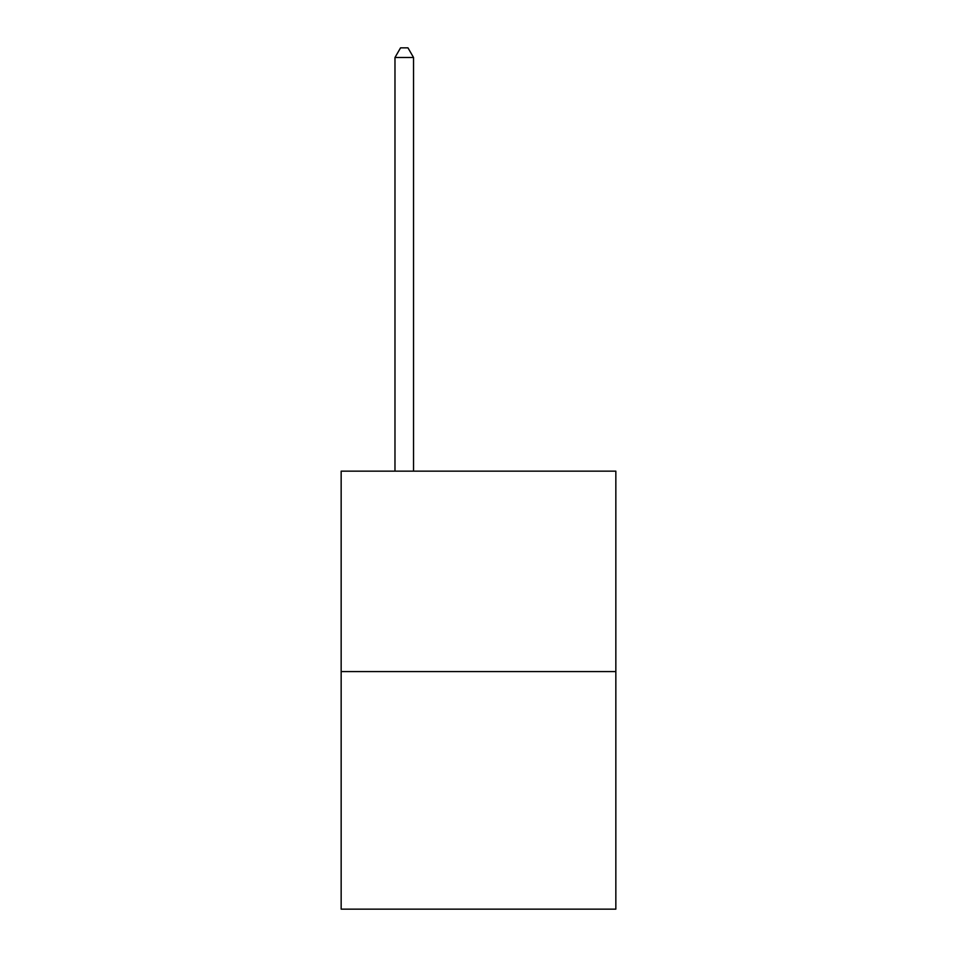 <?xml version="1.0" encoding="UTF-8"?>
<svg xmlns="http://www.w3.org/2000/svg" width="957" height="957" viewBox="0 0 957 957"><rect width="100%" height="100%" fill="white"/><g stroke="black" fill="none" stroke-linecap="round" stroke-linejoin="round"><path stroke-width="1.44" d="M615.841 671.587L615.841 471.155L341.159 471.155L341.159 909.15L615.841 909.15L615.841 671.587L341.159 671.587M413.544 471.155L413.544 57.504L394.978 57.504L394.978 471.155M394.978 57.504L400.552 47.85L407.969 47.85L413.544 57.504"/></g></svg>
